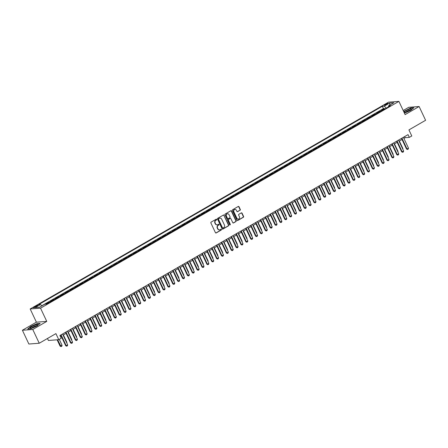 <?xml version="1.0" encoding="UTF-8"?>
<svg xmlns="http://www.w3.org/2000/svg" width="448" height="448" viewBox="0 0 448 448"><rect width="100%" height="100%" fill="white"/><g stroke="black" fill="none" stroke-linecap="round" stroke-linejoin="round"><path stroke-width="0.67" d="M216.692 219.397A0.426 0.381 85.7 0 0 216.182 219.212L211.103 222.141A0.605 0.543 85.7 0 0 210.879 222.958L215.454 232.686A0.605 0.543 85.7 0 0 216.188 232.949L221.267 230.02A0.426 0.381 85.7 0 0 221.06 229.219A0.426 0.381 85.7 0 0 220.909 229.264L220.254 229.645A1.943 1.73 85.7 0 1 217.913 228.794L217.532 227.987A1.943 1.73 85.7 0 1 218.243 225.372L218.904 224.991A0.426 0.381 85.7 0 0 218.691 224.19A0.426 0.381 85.7 0 0 218.546 224.235L217.89 224.616A1.943 1.73 85.7 0 1 215.544 223.77L215.163 222.958A1.943 1.73 85.7 0 1 215.88 220.343L216.535 219.968A0.426 0.381 85.7 0 0 216.692 219.397M217.078 224.829A1.943 1.73 85.7 0 1 215.264 223.787L214.883 222.981A1.943 1.73 85.7 0 1 215.6 220.366L216.255 219.985A0.426 0.381 85.7 0 0 216.188 219.206M215.841 233.005A0.605 0.543 85.7 0 0 215.908 232.971L220.987 230.042A0.426 0.381 85.7 0 0 220.92 229.258M219.447 229.858A1.943 1.73 85.7 0 1 217.633 228.816L217.246 228.004A1.943 1.73 85.7 0 1 217.963 225.394L218.624 225.014A0.426 0.381 85.7 0 0 218.557 224.23M385.347 104.356A1.977 0.353 -25.2 0 0 384.451 105.134A1.977 0.353 -25.2 0 0 387.139 104.222A1.977 0.353 -25.2 0 0 388.035 103.449A1.977 0.353 -25.2 0 0 385.347 104.356M240.066 210.274A0.605 0.543 85.7 0 0 240.29 209.457L239.002 206.724A0.605 0.543 85.7 0 0 238.274 206.461L232.635 209.714A0.605 0.543 85.7 0 0 232.411 210.532L236.986 220.259A0.605 0.543 85.7 0 0 237.72 220.528L243.359 217.274A0.605 0.543 85.7 0 0 243.583 216.457L242.032 213.158A0.605 0.543 85.7 0 0 241.298 212.895L238.885 214.284A0.605 0.543 85.7 0 0 238.661 215.102L239.434 216.737A1.624 1.445 85.7 0 1 236.874 218.215L233.862 211.809A1.624 1.445 85.7 0 1 236.415 210.33L236.919 211.4A0.605 0.543 85.7 0 0 237.653 211.663L239.786 210.291A0.605 0.543 85.7 0 0 240.01 209.479L238.722 206.746A0.605 0.543 85.7 0 0 238.342 206.427M32.76 329.476L46.76 321.401L36.4 322.179L22.4 330.254L32.76 329.476L39.239 343.246L55.916 333.62L58.766 339.679L61.202 338.274L59.903 335.518L408.044 134.624L409.338 137.374L411.774 135.968L408.923 129.914L425.6 120.288L419.121 106.523L408.761 107.302L403.2 110.51M46.76 321.401L40.538 308.185L398.905 101.382L405.121 114.598L419.121 106.523M224.14 215.303A0.605 0.543 85.7 0 0 223.406 215.04L217.767 218.294A0.605 0.543 85.7 0 0 217.543 219.111L222.124 228.838A0.605 0.543 85.7 0 0 222.858 229.102L228.497 225.848A0.605 0.543 85.7 0 0 228.721 225.03L223.86 215.326A0.605 0.543 85.7 0 0 223.479 215.006M225.198 214.004L230.843 210.75A0.605 0.543 85.7 0 1 231.571 211.014L236.152 220.746A0.605 0.543 85.7 0 1 235.928 221.558L233.514 222.953A0.605 0.543 85.7 0 1 232.781 222.69L230.927 218.742A0.605 0.543 85.7 0 0 230.194 218.478L228.592 219.402A0.605 0.543 85.7 0 0 228.368 220.22L230.3 224.325A0.426 0.381 85.7 0 1 229.634 224.711L224.98 214.822A0.605 0.543 85.7 0 1 225.198 214.004M39.239 343.246L28.879 344.025L22.4 330.254M384.614 109.082L384.356 108.539L381.438 110.225L382.458 110.146L380.509 111.272A2.475 1.03 60 0 1 380.766 111.3M379.742 111.894L379.49 111.345L376.566 113.03L377.591 112.958L375.642 114.078A2.475 1.03 60 0 1 375.9 114.111M374.875 114.699L374.618 114.156L371.7 115.842L372.719 115.763L370.77 116.889A2.475 1.03 60 0 1 371.028 116.922M370.009 117.51L369.751 116.967L366.828 118.653L367.853 118.574L365.904 119.7A2.475 1.03 60 0 1 366.162 119.728M365.137 120.322L364.879 119.778L361.962 121.464L362.981 121.386L361.032 122.511A2.475 1.03 60 0 1 361.29 122.539M360.27 123.133L360.013 122.584L357.09 124.27L358.114 124.197L356.166 125.317A2.475 1.03 60 0 1 356.423 125.35M355.398 125.938L355.141 125.395L352.223 127.081L353.242 127.002L351.294 128.128A2.475 1.03 60 0 1 351.551 128.162M350.532 128.75L350.274 128.206L347.351 129.892L348.376 129.814L346.427 130.939A2.475 1.03 60 0 1 346.685 130.967M345.66 131.561L345.402 131.018L342.485 132.703L343.504 132.625L341.555 133.75A2.475 1.03 60 0 1 341.813 133.778M340.794 134.372L340.536 133.823L337.613 135.509L338.638 135.436L336.689 136.556A2.475 1.03 60 0 1 336.946 136.59M335.922 137.178L335.664 136.634L332.746 138.32L333.766 138.242L331.822 139.367A2.475 1.03 60 0 1 332.074 139.401M331.055 139.989L330.798 139.446L327.874 141.131L328.899 141.053L326.95 142.178A2.475 1.03 60 0 1 327.208 142.206M326.183 142.8L325.931 142.257L323.008 143.942L324.027 143.864L322.084 144.99A2.475 1.03 60 0 1 322.336 145.018M321.317 145.606L321.059 145.062L318.136 146.748L319.161 146.675L317.212 147.795A2.475 1.03 60 0 1 317.47 147.829M316.445 148.417L316.193 147.874L313.27 149.559L314.289 149.481L312.346 150.606A2.475 1.03 60 0 1 312.603 150.64M311.578 151.228L311.321 150.685L308.398 152.37L309.422 152.292L307.474 153.418A2.475 1.03 60 0 1 307.731 153.446M306.706 154.039L306.454 153.49L303.531 155.182L304.55 155.103L302.607 156.229A2.475 1.03 60 0 1 302.865 156.257M301.84 156.845L301.582 156.302L298.659 157.987L299.684 157.914L297.735 159.034A2.475 1.03 60 0 1 297.993 159.068M296.968 159.656L296.716 159.113L293.793 160.798L294.818 160.72L292.869 161.846A2.475 1.03 60 0 1 293.126 161.879M292.102 162.467L291.844 161.924L288.926 163.61L289.946 163.531L287.997 164.657A2.475 1.03 60 0 1 288.254 164.685M287.23 165.278L286.978 164.73L284.054 166.421L285.079 166.342L283.13 167.462A2.475 1.03 60 0 1 283.388 167.496M282.363 168.084L282.106 167.541L279.188 169.226L280.207 169.154L278.258 170.274A2.475 1.03 60 0 1 278.516 170.307M277.497 170.895L277.239 170.352L274.316 172.038L275.341 171.959L273.392 173.085A2.475 1.03 60 0 1 273.65 173.118M272.625 173.706L272.367 173.163L269.45 174.849L270.469 174.77L268.52 175.896A2.475 1.03 60 0 1 268.778 175.924M267.758 176.518L267.501 175.969L264.578 177.654L265.602 177.582L263.654 178.702A2.475 1.03 60 0 1 263.911 178.735M262.886 179.323L262.629 178.78L259.711 180.466L260.73 180.393L258.782 181.513A2.475 1.03 60 0 1 259.039 181.546M258.02 182.134L257.762 181.591L254.839 183.277L255.864 183.198L253.915 184.324A2.475 1.03 60 0 1 254.173 184.358M253.148 184.946L252.89 184.402L249.973 186.088L250.992 186.01L249.043 187.135A2.475 1.03 60 0 1 249.301 187.163M248.282 187.757L248.024 187.208L245.101 188.894L246.126 188.821L244.177 189.941A2.475 1.03 60 0 1 244.434 189.974M243.41 190.562L243.152 190.019L240.234 191.705L241.254 191.626L239.305 192.752A2.475 1.03 60 0 1 239.562 192.786M238.543 193.374L238.286 192.83L235.362 194.516L236.387 194.438L234.438 195.563A2.475 1.03 60 0 1 234.696 195.591M233.671 196.185L233.414 195.642L230.496 197.327L231.515 197.249L229.572 198.374A2.475 1.03 60 0 1 229.824 198.402M228.805 198.996L228.547 198.447L225.624 200.133L226.649 200.06L224.7 201.18A2.475 1.03 60 0 1 224.958 201.214M223.933 201.802L223.681 201.258L220.758 202.944L221.777 202.866L219.834 203.991A2.475 1.03 60 0 1 220.086 204.025M219.066 204.613L218.809 204.07L215.886 205.755L216.91 205.677L214.962 206.802A2.475 1.03 60 0 1 215.219 206.83M214.194 207.424L213.942 206.881L211.019 208.566L212.038 208.488L210.095 209.614A2.475 1.03 60 0 1 210.353 209.642M209.328 210.235L209.07 209.686L206.147 211.372L207.172 211.299L205.223 212.419A2.475 1.03 60 0 1 205.481 212.453M204.456 213.041L204.204 212.498L201.281 214.183L202.3 214.105L200.357 215.23A2.475 1.03 60 0 1 200.614 215.264M199.59 215.852L199.332 215.309L196.409 216.994L197.434 216.916L195.485 218.042A2.475 1.03 60 0 1 195.742 218.07M194.718 218.663L194.466 218.12L191.542 219.806L192.567 219.727L190.618 220.853A2.475 1.03 60 0 1 190.876 220.881M189.851 221.474L189.594 220.926L186.676 222.611L187.695 222.538L185.746 223.658A2.475 1.03 60 0 1 186.004 223.692M184.979 224.28L184.727 223.737L181.804 225.422L182.829 225.344L180.88 226.47A2.475 1.03 60 0 1 181.138 226.503M180.113 227.091L179.855 226.548L176.938 228.234L177.957 228.155L176.008 229.281A2.475 1.03 60 0 1 176.266 229.309M175.246 229.902L174.989 229.359L172.066 231.045L173.09 230.966L171.142 232.092A2.475 1.03 60 0 1 171.399 232.12M170.374 232.714L170.117 232.165L167.199 233.85L168.218 233.778L166.27 234.898A2.475 1.03 60 0 1 166.527 234.931M165.508 235.519L165.25 234.976L162.327 236.662L163.352 236.583L161.403 237.709A2.475 1.03 60 0 1 161.661 237.742M160.636 238.33L160.378 237.787L157.461 239.473L158.48 239.394L156.531 240.52A2.475 1.03 60 0 1 156.789 240.548M155.77 241.142L155.512 240.598L152.589 242.284L153.614 242.206L151.665 243.331A2.475 1.03 60 0 1 151.922 243.359M150.898 243.953L150.64 243.404L147.722 245.09L148.742 245.017L146.793 246.137A2.475 1.03 60 0 1 147.05 246.17M146.031 246.758L145.774 246.215L142.85 247.901L143.875 247.822L141.926 248.948A2.475 1.03 60 0 1 142.184 248.982M141.159 249.57L140.902 249.026L137.984 250.712L139.003 250.634L137.06 251.759A2.475 1.03 60 0 1 137.312 251.787M136.293 252.381L136.035 251.838L133.112 253.523L134.137 253.445L132.188 254.57A2.475 1.03 60 0 1 132.446 254.598M131.421 255.192L131.169 254.643L128.246 256.329L129.265 256.256L127.322 257.376A2.475 1.03 60 0 1 127.574 257.41M126.554 257.998L126.297 257.454L123.374 259.14L124.398 259.062L122.45 260.187A2.475 1.03 60 0 1 122.707 260.221M121.682 260.809L121.43 260.266L118.507 261.951L119.526 261.873L117.583 262.998A2.475 1.03 60 0 1 117.841 263.026M116.816 263.62L116.558 263.077L113.635 264.762L114.66 264.684L112.711 265.81A2.475 1.03 60 0 1 112.969 265.838M111.944 266.426L111.692 265.882L108.769 267.568L109.788 267.495L107.845 268.615A2.475 1.03 60 0 1 108.102 268.649M107.078 269.237L106.82 268.694L103.897 270.379L104.922 270.301L102.973 271.426A2.475 1.03 60 0 1 103.23 271.46M102.206 272.048L101.954 271.505L99.03 273.19L100.055 273.112L98.106 274.238A2.475 1.03 60 0 1 98.364 274.266M97.339 274.859L97.082 274.316L94.164 276.002L95.183 275.923L93.234 277.049A2.475 1.03 60 0 1 93.492 277.077M92.467 277.665L92.215 277.122L89.292 278.807L90.317 278.734L88.368 279.854A2.475 1.03 60 0 1 88.626 279.888M87.601 280.476L87.343 279.933L84.426 281.618L85.445 281.54L83.496 282.666A2.475 1.03 60 0 1 83.754 282.699M82.734 283.287L82.477 282.744L79.554 284.43L80.578 284.351L78.63 285.477A2.475 1.03 60 0 1 78.887 285.505M77.862 286.098L77.605 285.55L74.687 287.241L75.706 287.162L73.758 288.288A2.475 1.03 60 0 1 74.015 288.316M72.996 288.904L72.738 288.361L69.815 290.046L70.84 289.974L68.891 291.094A2.475 1.03 60 0 1 69.149 291.127M68.124 291.715L67.866 291.172L64.949 292.858L65.968 292.779L64.019 293.905A2.475 1.03 60 0 1 64.277 293.938M63.258 294.526L63 293.983L60.077 295.669L61.102 295.59L59.153 296.716A2.475 1.03 60 0 1 59.41 296.744M58.386 297.338L58.128 296.789L55.21 298.48L56.23 298.402L54.281 299.522A2.475 1.03 60 0 1 54.538 299.555M53.519 300.143L53.262 299.6L50.338 301.286L51.363 301.213L49.414 302.333A2.475 1.03 60 0 1 49.672 302.366M48.647 302.954L48.39 302.411L45.472 304.097L46.491 304.018A2.475 1.03 60 0 1 46.749 304.052L390.51 105.678L388.55 105.829L388.511 106.831M36.002 306.835L37.072 306.219A1.915 0.342 -25.2 0 0 37.94 305.469A1.915 0.342 -25.2 0 0 35.336 306.348L34.266 306.97A1.915 0.342 -25.2 0 0 33.398 307.72A1.915 0.342 -25.2 0 0 36.002 306.835M40.538 308.185L30.178 308.963L388.545 102.161L398.905 101.382M384.356 108.539L383.421 108.606L382.329 106.294L38.573 304.662L40.533 304.517L41.905 305.861M382.329 106.294L384.289 106.148L389.648 103.057L393.904 102.738L388.55 105.829M40.533 304.517L35.179 307.608L39.435 307.289L44.794 304.198L46.754 304.052M48.39 302.411L49.414 302.333M53.262 299.6L54.281 299.522M58.128 296.789L59.153 296.716M63 293.983L64.019 293.905M67.866 291.172L68.891 291.094M72.738 288.361L73.758 288.288M77.605 285.55L78.63 285.477M82.477 282.744L83.496 282.666M87.343 279.933L88.368 279.854M92.215 277.122L93.234 277.049M97.082 274.316L98.106 274.238M101.954 271.505L102.973 271.426M106.82 268.694L107.845 268.615M111.692 265.882L112.711 265.81M116.558 263.077L117.583 262.998M121.43 260.266L122.45 260.187M126.297 257.454L127.322 257.376M131.169 254.643L132.188 254.57M136.035 251.838L137.06 251.759M140.902 249.026L141.926 248.948M145.774 246.215L146.793 246.137M150.64 243.404L151.665 243.331M155.512 240.598L156.531 240.52M160.378 237.787L161.403 237.709M165.25 234.976L166.27 234.898M170.117 232.165L171.142 232.092M174.989 229.359L176.008 229.281M179.855 226.548L180.88 226.47M184.727 223.737L185.746 223.658M189.594 220.926L190.618 220.853M194.466 218.12L195.485 218.042M199.332 215.309L200.357 215.23M204.204 212.498L205.223 212.419M209.07 209.686L210.095 209.614M213.942 206.881L214.962 206.802M218.809 204.07L219.834 203.991M223.681 201.258L224.7 201.18M228.547 198.447L229.572 198.374M233.414 195.642L234.438 195.563M238.286 192.83L239.305 192.752M243.152 190.019L244.177 189.941M248.024 187.208L249.043 187.135M252.89 184.402L253.915 184.324M257.762 181.591L258.782 181.513M262.629 178.78L263.654 178.702M267.501 175.969L268.52 175.896M272.367 173.163L273.392 173.085M277.239 170.352L278.258 170.274M282.106 167.541L283.13 167.462M286.978 164.73L287.997 164.657M291.844 161.924L292.869 161.846M296.716 159.113L297.735 159.034M301.582 156.302L302.607 156.229M306.454 153.49L307.474 153.418M311.321 150.685L312.346 150.606M316.193 147.874L317.212 147.795M321.059 145.062L322.084 144.99M325.931 142.257L326.95 142.178M330.798 139.446L331.822 139.367M335.664 136.634L336.689 136.556M340.536 133.823L341.555 133.75M345.402 131.018L346.427 130.939M350.274 128.206L351.294 128.128M355.141 125.395L356.166 125.317M360.013 122.584L361.032 122.511M364.879 119.778L365.904 119.7M369.751 116.967L370.77 116.889M374.618 114.156L375.642 114.078M379.49 111.345L380.509 111.272M383.421 108.606L41.793 305.749M47.477 338.492L48.406 340.458L58.766 339.679M36.4 322.179L30.178 308.963M403.906 138.404L405.138 137.693L409.338 137.374M60.424 336.616L61.197 336.168M63.073 335.087L66.069 333.357M67.939 332.276L70.935 330.546M72.811 329.465L75.807 327.734M77.678 326.659L80.674 324.929M82.544 323.848L85.546 322.118M87.416 321.037L90.412 319.306M92.282 318.226L95.284 316.495M97.154 315.42L100.15 313.69M102.021 312.609L105.022 310.878M106.893 309.798L109.889 308.067M111.759 306.986L114.761 305.262M116.631 304.181L119.627 302.45M121.498 301.37L124.499 299.639M126.37 298.558L129.366 296.828M131.236 295.747L134.238 294.022M136.108 292.942L139.104 291.211M140.974 290.13L143.976 288.4M145.846 287.319L148.842 285.589M150.713 284.508L153.709 282.783M155.585 281.702L158.581 279.972M160.451 278.891L163.447 277.161M165.323 276.08L168.319 274.35M170.19 273.274L173.186 271.544M175.062 270.463L178.058 268.733M179.928 267.652L182.924 265.922M184.794 264.841L187.796 263.11M189.666 262.035L192.662 260.305M194.533 259.224L197.534 257.494M199.405 256.413L202.401 254.682M204.271 253.602L207.273 251.871M209.143 250.796L212.139 249.066M214.01 247.985L217.011 246.254M218.882 245.174L221.878 243.443M223.748 242.362L226.75 240.632M228.62 239.557L231.616 237.826M233.486 236.746L236.488 235.015M238.358 233.934L241.354 232.204M243.225 231.123L246.226 229.393M248.097 228.318L251.093 226.587M252.963 225.506L255.959 223.776M257.835 222.695L260.831 220.965M262.702 219.884L265.698 218.154M267.574 217.078L270.57 215.348M272.44 214.267L275.436 212.537M277.306 211.456L280.308 209.726M282.178 208.645L285.174 206.914M287.045 205.839L290.046 204.109M291.917 203.028L294.913 201.298M296.783 200.217L299.785 198.486M301.655 197.406L304.651 195.675M306.522 194.6L309.523 192.87M311.394 191.789L314.39 190.058M316.26 188.978L319.262 187.247M321.132 186.166L324.128 184.442M325.998 183.361L329 181.63M330.87 180.55L333.866 178.819M335.737 177.738L338.738 176.008M340.609 174.927L343.605 173.202M345.475 172.122L348.471 170.391M350.347 169.31L353.343 167.58M355.214 166.499L358.21 164.769M360.086 163.688L363.082 161.963M364.952 160.882L367.948 159.152M369.824 158.071L372.82 156.341M374.69 155.26L377.686 153.53M379.557 152.449L382.558 150.724M384.429 149.643L387.425 147.913M389.295 146.832L392.297 145.102M394.167 144.021L397.163 142.29M399.034 141.215L402.035 139.485M404.622 136.595L405.138 137.693M386.294 108.114L384.289 106.148M389.648 103.057L389.782 105.118M37.033 325.982L40.169 323.383L37.05 323.618L30.789 326.446L27.653 329.045L30.772 328.81L37.033 325.982M404.443 113.159L410.732 110.331L413.868 107.733L410.749 107.968L403.659 111.485M222.505 229.158A0.605 0.543 85.7 0 0 222.578 229.124L228.217 225.87A0.605 0.543 85.7 0 0 228.441 225.053L223.86 215.326M218.652 218.747A0.426 0.381 85.7 0 0 218.495 219.318L222.516 227.858A0.426 0.381 85.7 0 0 223.026 228.043L223.72 227.646A1.943 1.73 85.7 0 0 224.437 225.03L221.687 219.195A1.943 1.73 85.7 0 0 219.346 218.344L218.372 218.77A0.426 0.381 85.7 0 0 218.215 219.341L218.495 219.318M222.74 228.071A0.426 0.381 85.7 0 1 222.236 227.881L218.215 219.341M219.873 218.154A1.943 1.73 85.7 0 0 219.066 218.366L219.346 218.344M218.372 218.77L219.066 218.366M233.162 223.009A0.605 0.543 85.7 0 0 233.234 222.975L235.648 221.581A0.605 0.543 85.7 0 0 235.872 220.763L231.291 211.036A0.605 0.543 85.7 0 0 230.91 210.717M230.261 218.445A0.605 0.543 85.7 0 0 229.914 218.501L228.312 219.425A0.605 0.543 85.7 0 0 228.088 220.237L230.3 224.325M229.858 224.924A0.426 0.381 85.7 0 0 230.02 224.347M229.001 214.648A1.624 1.445 85.7 0 0 226.442 216.121L227.506 218.378A0.605 0.543 85.7 0 0 228.234 218.646L229.835 217.722A0.605 0.543 85.7 0 0 230.059 216.905L229.001 214.648M227.461 213.786A1.624 1.445 85.7 0 0 226.162 216.143L226.442 216.121M227.886 218.702A0.605 0.543 85.7 0 1 227.226 218.4L226.162 216.143M237.3 211.719A0.605 0.543 85.7 0 0 237.373 211.686L239.786 210.291M234.875 209.468A1.624 1.445 85.7 0 0 233.582 211.831L233.862 211.809M238.134 219.1A1.624 1.445 85.7 0 1 236.594 218.232L233.582 211.831M237.367 220.578A0.605 0.543 85.7 0 0 237.44 220.545L243.079 217.291A0.605 0.543 85.7 0 0 243.303 216.479L241.752 213.181A0.605 0.543 85.7 0 0 241.371 212.862M57.109 339.802L60.088 346.13L60.592 346.091L62.054 345.246L59.293 339.377M62.054 345.246L61.813 346.192L61.085 346.612L60.088 346.13M57.613 339.763L61.085 346.612M62.558 333.99L67.654 344.826L67.413 345.766L66.685 346.192L65.688 345.705L60.682 335.07M67.654 344.826L66.192 345.671L61.096 334.835M66.685 346.192L65.688 345.705M32.144 326.463A4.021 0.717 -25.2 0 0 30.604 328.154A4.021 0.717 -25.2 0 0 35.784 326.189A4.021 0.717 -25.2 0 0 37.514 324.901A4.021 0.717 -25.2 0 0 36.148 324.699A4.021 0.717 -25.2 0 0 32.144 326.463M36.534 325.724A2.755 0.493 -25.2 0 0 33.023 327.068A2.755 0.493 -25.2 0 0 31.858 327.925M27.95 329.022L30.94 326.553L37.005 323.809L39.922 323.59M404.118 112.465A4.021 0.717 -25.2 0 0 404.309 112.504A4.021 0.717 -25.2 0 0 407.971 111.322A4.021 0.717 -25.2 0 0 411.214 109.256A4.021 0.717 -25.2 0 0 411.314 109.026A4.021 0.717 -25.2 0 0 407.803 109.816A4.021 0.717 -25.2 0 0 404.023 112.263M403.732 111.647L410.704 108.158L413.622 107.94M410.234 110.074A2.755 0.493 -25.2 0 0 407.758 110.88A2.755 0.493 -25.2 0 0 405.558 112.274M66.612 342.614L66.92 342.434L63.381 334.908M66.92 342.434L66.786 342.978M71.484 339.808L71.792 339.629L68.247 332.097M71.792 339.629L71.652 340.172M76.35 336.997L76.658 336.818L73.119 329.291M76.658 336.818L76.524 337.361M81.222 334.186L81.53 334.006L77.986 326.48M81.53 334.006L81.39 334.55M67.424 331.184L72.52 342.014L72.285 342.961L71.551 343.381L70.56 342.899L65.554 332.259M72.52 342.014L71.064 342.86L65.962 332.024M71.551 343.381L70.56 342.899M72.29 328.373L77.392 339.209L77.151 340.15L76.423 340.57L75.426 340.088L70.42 329.454M77.392 339.209L75.93 340.049L70.834 329.213M76.423 340.57L75.426 340.088M77.162 325.562L82.258 336.398L82.023 337.338L81.29 337.758L80.298 337.277L75.292 326.642M82.258 336.398L80.802 337.238L75.701 326.407M81.29 337.758L80.298 337.277M82.029 322.75L87.13 333.586L86.89 334.527L86.162 334.953L85.165 334.466L80.158 323.831M87.13 333.586L85.669 334.432L80.573 323.596M86.162 334.953L85.165 334.466M86.089 331.374L86.397 331.195L82.858 323.669M86.397 331.195L86.262 331.738M86.901 319.945L91.997 330.775L91.762 331.722L91.028 332.142L90.031 331.66L85.03 321.02M91.997 330.775L90.541 331.621L85.439 320.785M91.028 332.142L90.031 331.66M90.961 328.569L91.269 328.39L87.724 320.858M91.269 328.39L91.129 328.933M91.767 317.134L96.869 327.97L96.628 328.91L95.9 329.33L94.903 328.849L89.897 318.214M96.869 327.97L95.407 328.81L90.311 317.974M95.9 329.33L94.903 328.849M95.827 325.758L96.135 325.578L92.596 318.052M96.135 325.578L96.001 326.122M96.639 314.322L101.735 325.158L101.5 326.099L100.766 326.519L99.77 326.038L94.769 315.403M101.735 325.158L100.274 325.998L95.178 315.168M100.766 326.519L99.77 326.038M100.699 322.946L101.007 322.767L97.462 315.241M101.007 322.767L100.867 323.31M101.506 311.511L106.607 322.347L106.366 323.288L105.638 323.714L104.642 323.226L99.635 312.592M106.607 322.347L105.146 323.193L100.05 312.357M105.638 323.714L104.642 323.226M105.566 320.135L105.874 319.962L102.329 312.43M105.874 319.962L105.739 320.499M106.378 308.706L111.474 319.536L111.238 320.482L110.505 320.902L109.508 320.421L104.507 309.781M111.474 319.536L110.012 320.382L104.916 309.546M110.505 320.902L109.508 320.421M110.432 317.33L110.746 317.15L107.201 309.618M110.746 317.15L110.606 317.694M111.244 305.894L116.346 316.73L116.105 317.671L115.377 318.091L114.38 317.61L109.374 306.975M116.346 316.73L114.884 317.57L109.782 306.734M115.377 318.091L114.38 317.61M115.304 314.518L115.612 314.339L112.067 306.813M115.612 314.339L115.478 314.882M116.116 303.083L121.212 313.919L120.977 314.86L120.243 315.28L119.246 314.798L114.246 304.164M121.212 313.919L119.75 314.759L114.654 303.929M120.243 315.28L119.246 314.798M120.17 311.707L120.484 311.528L116.939 304.002M120.484 311.528L120.344 312.071M120.982 300.272L126.084 311.108L125.843 312.049L125.115 312.474L124.118 311.987L119.112 301.353M126.084 311.108L124.622 311.954L119.521 301.118M125.115 312.474L124.118 311.987M125.042 308.896L125.35 308.722L121.806 301.19M125.35 308.722L125.216 309.26M125.854 297.466L130.95 308.297L130.715 309.243L129.982 309.663L128.985 309.182L123.984 298.542M130.95 308.297L129.489 309.142L124.393 298.306M129.982 309.663L128.985 309.182M129.909 306.09L130.217 305.911L126.678 298.379M130.217 305.911L130.082 306.454M130.721 294.655L135.822 305.491L135.582 306.432L134.854 306.852L133.857 306.37L128.85 295.736M135.822 305.491L134.361 306.331L129.259 295.495M134.854 306.852L133.857 306.37M134.781 303.279L135.089 303.1L131.544 295.574M135.089 303.1L134.949 303.643M135.593 291.844L140.689 302.68L140.454 303.621L139.72 304.041L138.723 303.559L133.722 292.925M140.689 302.68L139.227 303.52L134.131 292.69M139.72 304.041L138.723 303.559M139.647 300.468L139.955 300.289L136.416 292.762M139.955 300.289L139.821 300.832M140.459 289.033L145.561 299.869L145.32 300.81L144.592 301.235L143.595 300.748L138.589 290.114M145.561 299.869L144.099 300.714L138.998 289.878M144.592 301.235L143.595 300.748M144.519 297.657L144.827 297.483L141.282 289.951M144.827 297.483L144.687 298.021M145.331 286.227L150.427 297.058L150.186 298.004L149.458 298.424L148.462 297.942L143.455 287.302M150.427 297.058L148.966 297.903L143.87 287.067M149.458 298.424L148.462 297.942M149.386 294.851L149.694 294.672L146.154 287.14M149.694 294.672L149.559 295.215M150.198 283.416L155.299 294.252L155.058 295.193L154.33 295.613L153.334 295.131L148.327 284.497M155.299 294.252L153.838 295.092L148.736 284.256M154.33 295.613L153.334 295.131M154.258 292.04L154.566 291.861L151.021 284.334M154.566 291.861L154.426 292.404M155.07 280.605L160.166 291.441L159.925 292.382L159.197 292.802L158.2 292.32L153.194 281.686M160.166 291.441L158.704 292.281L153.608 281.45M159.197 292.802L158.2 292.32M159.124 289.229L159.432 289.05L155.893 281.523M159.432 289.05L159.298 289.593M159.936 277.794L165.032 288.63L164.797 289.57L164.063 289.996L163.072 289.509L158.066 278.874M165.032 288.63L163.576 289.475L158.474 278.639M164.063 289.996L163.072 289.509M163.996 286.418L164.304 286.244L160.759 278.712M164.304 286.244L164.164 286.782M164.808 274.988L169.904 285.818L169.663 286.765L168.935 287.185L167.938 286.703L162.932 276.063M169.904 285.818L168.442 286.664L163.346 275.828M168.935 287.185L167.938 286.703M168.862 283.612L169.17 283.433L165.631 275.901M169.17 283.433L169.036 283.976M169.674 272.177L174.77 283.013L174.535 283.954L173.802 284.374L172.81 283.892L167.804 273.258M174.77 283.013L173.314 283.853L168.213 273.017M173.802 284.374L172.81 283.892M173.734 280.801L174.042 280.622L170.498 273.095M174.042 280.622L173.902 281.165M174.541 269.366L179.642 280.202L179.402 281.142L178.674 281.562L177.677 281.081L172.67 270.446M179.642 280.202L178.181 281.042L173.085 270.211M178.674 281.562L177.677 281.081M178.601 277.99L178.909 277.81L175.37 270.284M178.909 277.81L178.774 278.354M179.413 266.554L184.509 277.39L184.274 278.331L183.54 278.757L182.549 278.27L177.542 267.635M184.509 277.39L183.053 278.236L177.951 267.4M183.54 278.757L182.549 278.27M183.473 275.178L183.781 275.005L180.236 267.473M183.781 275.005L183.641 275.542M184.279 263.749L189.381 274.579L189.14 275.526L188.412 275.946L187.415 275.464L182.409 264.824M189.381 274.579L187.919 275.425L182.823 264.589M188.412 275.946L187.415 275.464M188.339 272.373L188.647 272.194L185.108 264.662M188.647 272.194L188.513 272.737M189.151 260.938L194.247 271.774L194.012 272.714L193.278 273.134L192.282 272.653L187.281 262.018M194.247 271.774L192.786 272.614L187.69 261.778M193.278 273.134L192.282 272.653M193.211 269.562L193.519 269.382L189.974 261.856M193.519 269.382L193.379 269.926M194.018 258.126L199.119 268.962L198.878 269.903L198.15 270.323L197.154 269.842L192.147 259.207M199.119 268.962L197.658 269.802L192.562 258.972M198.15 270.323L197.154 269.842M198.078 266.75L198.386 266.571L194.846 259.045M198.386 266.571L198.251 267.114M198.89 255.315L203.986 266.151L203.75 267.092L203.017 267.518L202.02 267.03L197.019 256.396M203.986 266.151L202.524 266.997L197.428 256.161M203.017 267.518L202.02 267.03M202.95 263.939L203.258 263.766L199.713 256.234M203.258 263.766L203.118 264.303M203.756 252.51L208.858 263.34L208.617 264.286L207.889 264.706L206.892 264.225L201.886 253.59M208.858 263.34L207.396 264.186L202.294 253.35M207.889 264.706L206.892 264.225M207.816 261.134L208.124 260.954L204.579 253.428M208.124 260.954L207.99 261.498M208.628 249.698L213.724 260.534L213.489 261.475L212.755 261.895L211.758 261.414L206.758 250.779M213.724 260.534L212.262 261.374L207.166 250.538M212.755 261.895L211.758 261.414M212.682 258.322L212.996 258.143L209.451 250.617M212.996 258.143L212.856 258.686M213.494 246.887L218.596 257.723L218.355 258.664L217.627 259.09L216.63 258.602L211.624 247.968M218.596 257.723L217.134 258.563L212.033 247.733M217.627 259.09L216.63 258.602M217.554 255.511L217.862 255.332L214.318 247.806M217.862 255.332L217.728 255.875M218.366 244.076L223.462 254.912L223.227 255.853L222.494 256.278L221.497 255.791L216.496 245.157M223.462 254.912L222.001 255.758L216.905 244.922M222.494 256.278L221.497 255.791M222.421 252.7L222.729 252.526L219.19 244.994M222.729 252.526L222.594 253.064M223.233 241.27L228.334 252.101L228.094 253.047L227.366 253.467L226.369 252.986L221.362 242.351M228.334 252.101L226.873 252.946L221.771 242.11M227.366 253.467L226.369 252.986M227.293 249.894L227.601 249.715L224.056 242.189M227.601 249.715L227.461 250.258M228.105 238.459L233.201 249.295L232.966 250.236L232.232 250.656L231.235 250.174L226.234 239.54M233.201 249.295L231.739 250.135L226.643 239.299M232.232 250.656L231.235 250.174M232.159 247.083L232.467 246.904L228.928 239.378M232.467 246.904L232.333 247.447M232.971 235.648L238.073 246.484L237.832 247.425L237.104 247.85L236.107 247.363L231.101 236.729M238.073 246.484L236.611 247.324L231.51 236.494M237.104 247.85L236.107 247.363M237.031 244.272L237.339 244.093L233.794 236.566M237.339 244.093L237.199 244.636M237.843 232.837L242.939 243.673L242.704 244.619L241.97 245.039L240.974 244.558L235.973 233.918M242.939 243.673L241.478 244.518L236.382 233.682M241.97 245.039L240.974 244.558M241.898 241.461L242.206 241.287L238.666 233.755M242.206 241.287L242.071 241.825M242.71 230.031L247.811 240.862L247.57 241.808L246.842 242.228L245.846 241.746L240.839 231.112M247.811 240.862L246.35 241.707L241.248 230.871M246.842 242.228L245.846 241.746M246.77 238.655L247.078 238.476L243.533 230.95M247.078 238.476L246.938 239.019M247.582 227.22L252.678 238.056L252.437 238.997L251.709 239.417L250.712 238.935L245.706 228.301M252.678 238.056L251.216 238.896L246.12 228.066M251.709 239.417L250.712 238.935M251.636 235.844L251.944 235.665L248.405 228.138M251.944 235.665L251.81 236.208M252.448 224.409L257.544 235.245L257.309 236.186L256.581 236.611L255.584 236.124L250.578 225.49M257.544 235.245L256.088 236.09L250.986 225.254M256.581 236.611L255.584 236.124M256.508 233.033L256.816 232.854L253.271 225.327M256.816 232.854L256.676 233.397M257.32 221.598L262.416 232.434L262.175 233.38L261.447 233.8L260.45 233.318L255.444 222.678M262.416 232.434L260.954 233.279L255.858 222.443M261.447 233.8L260.45 233.318M261.374 230.222L261.682 230.048L258.143 222.516M261.682 230.048L261.548 230.591M262.186 218.792L267.282 229.628L267.047 230.569L266.314 230.989L265.322 230.507L260.316 219.873M267.282 229.628L265.826 230.468L260.725 219.632M266.314 230.989L265.322 230.507M266.246 227.416L266.554 227.237L263.01 219.71M266.554 227.237L266.414 227.78M267.053 215.981L272.154 226.817L271.914 227.758L271.186 228.178L270.189 227.696L265.182 217.062M272.154 226.817L270.693 227.657L265.597 216.826M271.186 228.178L270.189 227.696M271.113 224.605L271.421 224.426L267.882 216.899M271.421 224.426L271.286 224.969M271.925 213.17L277.021 224.006L276.786 224.946L276.052 225.372L275.061 224.885L270.054 214.25M277.021 224.006L275.565 224.851L270.463 214.015M276.052 225.372L275.061 224.885M275.985 221.794L276.293 221.614L272.748 214.088M276.293 221.614L276.153 222.158M276.791 210.364L281.893 221.194L281.652 222.141L280.924 222.561L279.927 222.079L274.921 211.439M281.893 221.194L280.431 222.04L275.335 211.204M280.924 222.561L279.927 222.079M280.851 218.982L281.159 218.809L277.62 211.277M281.159 218.809L281.025 219.352M281.663 207.553L286.759 218.389L286.524 219.33L285.79 219.75L284.794 219.268L279.793 208.634M286.759 218.389L285.303 219.229L280.202 208.393M285.79 219.75L284.794 219.268M285.723 216.177L286.031 215.998L282.486 208.471M286.031 215.998L285.891 216.541M286.53 204.742L291.631 215.578L291.39 216.518L290.662 216.938L289.666 216.457L284.659 205.822M291.631 215.578L290.17 216.418L285.074 205.587M290.662 216.938L289.666 216.457M290.59 213.366L290.898 213.186L287.358 205.66M290.898 213.186L290.763 213.73M291.402 201.93L296.498 212.766L296.262 213.707L295.529 214.133L294.532 213.646L289.531 203.011M296.498 212.766L295.036 213.612L289.94 202.776M295.529 214.133L294.532 213.646M295.462 210.554L295.77 210.375L292.225 202.849M295.77 210.375L295.63 210.918M296.268 199.125L301.37 209.955L301.129 210.902L300.401 211.322L299.404 210.84L294.398 200.2M301.37 209.955L299.908 210.801L294.812 199.965M300.401 211.322L299.404 210.84M300.328 207.749L300.636 207.57L297.091 200.038M300.636 207.57L300.502 208.113M301.14 196.314L306.236 207.15L306.001 208.09L305.267 208.51L304.27 208.029L299.27 197.394M306.236 207.15L304.774 207.99L299.678 197.154M305.267 208.51L304.27 208.029M305.194 204.938L305.508 204.758L301.963 197.232M305.508 204.758L305.368 205.302M306.006 193.502L311.108 204.338L310.867 205.279L310.139 205.699L309.142 205.218L304.136 194.583M311.108 204.338L309.646 205.178L304.545 194.348M310.139 205.699L309.142 205.218M310.066 202.126L310.374 201.947L306.83 194.421M310.374 201.947L310.24 202.49M310.878 190.691L315.974 201.527L315.739 202.468L315.006 202.894L314.009 202.406L309.008 191.772M315.974 201.527L314.513 202.373L309.417 191.537M315.006 202.894L314.009 202.406M314.933 199.315L315.246 199.136L311.702 191.61M315.246 199.136L315.106 199.679M315.745 187.886L320.846 198.716L320.606 199.662L319.878 200.082L318.881 199.601L313.874 188.961M320.846 198.716L319.385 199.562L314.283 188.726M319.878 200.082L318.881 199.601M319.805 196.51L320.113 196.33L316.568 188.798M320.113 196.33L319.978 196.874M320.617 185.074L325.713 195.91L325.478 196.851L324.744 197.271L323.747 196.79L318.746 186.155M325.713 195.91L324.251 196.75L319.155 185.914M324.744 197.271L323.747 196.79M324.671 193.698L324.979 193.519L321.44 185.993M324.979 193.519L324.845 194.062M325.483 182.263L330.585 193.099L330.344 194.04L329.616 194.46L328.619 193.978L323.613 183.344M330.585 193.099L329.123 193.939L324.022 183.109M329.616 194.46L328.619 193.978M329.543 190.887L329.851 190.708L326.306 183.182M329.851 190.708L329.711 191.251M330.355 179.452L335.451 190.288L335.216 191.229L334.482 191.654L333.486 191.167L328.485 180.533M335.451 190.288L333.99 191.134L328.894 180.298M334.482 191.654L333.486 191.167M334.41 188.076L334.718 187.902L331.178 180.37M334.718 187.902L334.583 188.44M335.222 176.646L340.323 187.477L340.082 188.423L339.354 188.843L338.358 188.362L333.351 177.722M340.323 187.477L338.862 188.322L333.76 177.486M339.354 188.843L338.358 188.362M339.282 185.27L339.59 185.091L336.045 177.559M339.59 185.091L339.45 185.634M340.094 173.835L345.19 184.671L344.949 185.612L344.221 186.032L343.224 185.55L338.218 174.916M345.19 184.671L343.728 185.511L338.632 174.675M344.221 186.032L343.224 185.55M344.148 182.459L344.456 182.28L340.917 174.754M344.456 182.28L344.322 182.823M344.96 171.024L350.062 181.86L349.821 182.801L349.093 183.221L348.096 182.739L343.09 172.105M350.062 181.86L348.6 182.7L343.498 171.87M349.093 183.221L348.096 182.739M349.02 179.648L349.328 179.469L345.783 171.942M349.328 179.469L349.188 180.012M349.832 168.213L354.928 179.049L354.687 179.99L353.959 180.415L352.962 179.928L347.956 169.294M354.928 179.049L353.466 179.894L348.37 169.058M353.959 180.415L352.962 179.928M353.886 176.837L354.194 176.663L350.655 169.131M354.194 176.663L354.06 177.201M354.698 165.407L359.794 176.238L359.559 177.184L358.826 177.604L357.834 177.122L352.828 166.482M359.794 176.238L358.338 177.083L353.237 166.247M358.826 177.604L357.834 177.122M358.758 174.031L359.066 173.852L355.522 166.32M359.066 173.852L358.926 174.395M359.57 162.596L364.666 173.432L364.426 174.373L363.698 174.793L362.701 174.311L357.694 163.677M364.666 173.432L363.205 174.272L358.109 163.436M363.698 174.793L362.701 174.311M363.625 171.22L363.933 171.041L360.394 163.514M363.933 171.041L363.798 171.584M364.437 159.785L369.533 170.621L369.298 171.562L368.564 171.982L367.573 171.5L362.566 160.866M369.533 170.621L368.077 171.461L362.975 160.63M368.564 171.982L367.573 171.5M368.497 168.409L368.805 168.23L365.26 160.703M368.805 168.23L368.665 168.773M369.303 156.974L374.405 167.81L374.164 168.75L373.436 169.176L372.439 168.689L367.433 158.054M374.405 167.81L372.943 168.655L367.847 157.819M373.436 169.176L372.439 168.689M373.363 165.598L373.671 165.424L370.132 157.892M373.671 165.424L373.537 165.962M374.175 154.168L379.271 164.998L379.036 165.945L378.302 166.365L377.311 165.883L372.305 155.243M379.271 164.998L377.815 165.844L372.714 155.008M378.302 166.365L377.311 165.883M378.235 162.792L378.543 162.613L374.998 155.081M378.543 162.613L378.403 163.156M383.102 159.981L383.41 159.802L379.87 152.275M383.41 159.802L383.275 160.345M387.974 157.17L388.282 156.99L384.737 149.464M388.282 156.99L388.142 157.534M392.84 154.358L393.148 154.185L389.609 146.653M393.148 154.185L393.014 154.722M397.712 151.553L398.02 151.374L394.475 143.842M398.02 151.374L397.88 151.917M379.042 151.357L384.143 162.193L383.902 163.134L383.174 163.554L382.178 163.072L377.171 152.438M384.143 162.193L382.682 163.033L377.586 152.197M383.174 163.554L382.178 163.072M383.914 148.546L389.01 159.382L388.774 160.322L388.041 160.742L387.044 160.261L382.043 149.626M389.01 159.382L387.548 160.222L382.452 149.391M388.041 160.742L387.044 160.261M388.78 145.734L393.882 156.57L393.641 157.511L392.913 157.937L391.916 157.45L386.91 146.815M393.882 156.57L392.42 157.416L387.324 146.58M392.913 157.937L391.916 157.45M393.652 142.929L398.748 153.759L398.513 154.706L397.779 155.126L396.782 154.644L391.782 144.004M398.748 153.759L397.286 154.605L392.19 143.769M397.779 155.126L396.782 154.644M398.518 140.118L403.62 150.954L403.379 151.894L402.651 152.314L401.654 151.833L396.648 141.198M403.62 150.954L402.158 151.794L397.057 140.958M402.651 152.314L401.654 151.833M402.578 148.742L402.886 148.562L399.342 141.036M402.886 148.562L402.752 149.106M403.39 137.306L408.486 148.142L408.251 149.083L407.518 149.503L406.521 149.022L401.52 138.387M408.486 148.142L407.025 148.982L401.929 138.152M407.518 149.503L406.521 149.022M34.53 307.53L34.266 306.97M35.655 307.026L35.336 306.348M215.6 220.366L215.88 220.343M214.883 222.981L215.163 222.958M215.264 223.787L215.544 223.77M218.624 225.014L218.904 224.991M217.963 225.394L218.243 225.372M217.246 228.004L217.532 227.987M217.633 228.816L217.913 228.794M220.987 230.042L221.267 230.02M215.908 232.971L216.188 232.949M216.255 219.985L216.535 219.968M228.441 225.053L228.721 225.03M228.217 225.87L228.497 225.848M222.578 229.124L222.858 229.102M222.236 227.881L222.516 227.858M231.291 211.036L231.571 211.014M235.872 220.763L236.152 220.746M235.648 221.581L235.928 221.558M233.234 222.975L233.514 222.953M229.914 218.501L230.194 218.478M228.312 219.425L228.592 219.402M228.088 220.237L228.368 220.22M227.226 218.4L227.506 218.378M237.373 211.686L237.653 211.663M236.594 218.232L236.874 218.215M241.752 213.181L242.032 213.158M243.303 216.479L243.583 216.457M243.079 217.291L243.359 217.274M237.44 220.545L237.72 220.528M238.722 206.746L239.002 206.724M240.01 209.479L240.29 209.457M216.938 224.846L217.218 224.823M219.307 229.874L219.587 229.852M222.6 228.11L222.88 228.088M219.733 218.159L220.013 218.137M230.121 218.434L230.401 218.411M227.321 213.786L227.601 213.769M227.746 218.73L228.026 218.708M234.735 209.474L235.015 209.451M237.994 219.117L238.274 219.094"/></g></svg>
